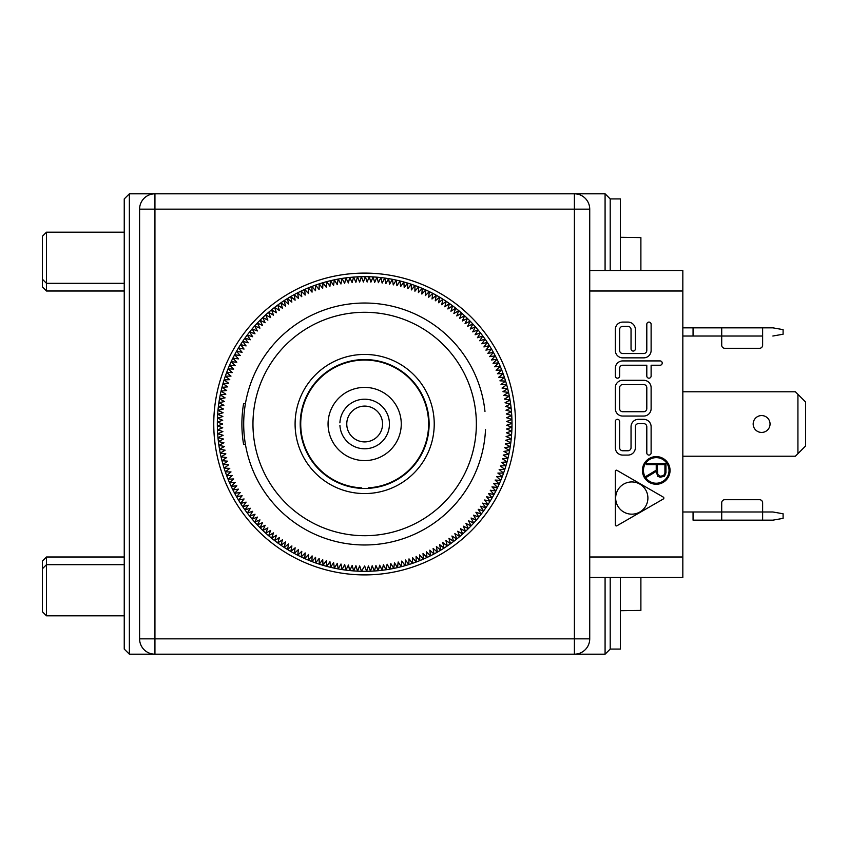 <?xml version="1.0" encoding="UTF-8"?>
<svg xmlns="http://www.w3.org/2000/svg" width="848" height="848" viewBox="0 0 848 848"><rect width="100%" height="100%" fill="white"/><g stroke="black" fill="none" stroke-linecap="round" stroke-linejoin="round"><path stroke-width="1.27" d="M217.66 414.28A147.319 147.319 0 0 0 217.353 422.071L222.727 420.258L217.459 418.17L222.876 416.506L217.66 414.28L223.119 412.753L217.968 410.39A147.319 147.319 0 0 0 217.66 414.28M218.381 406.51A147.319 147.319 0 0 0 217.968 410.39L223.469 409.012L218.381 406.51L223.914 405.28L218.901 402.641A147.319 147.319 0 0 0 218.381 406.51M219.515 398.793A147.319 147.319 0 0 0 218.901 402.641L224.466 401.56L219.515 398.793L225.102 397.86L220.236 394.956A147.319 147.319 0 0 0 219.515 398.793M221.052 391.151A147.319 147.319 0 0 0 220.236 394.956L225.844 394.172L221.052 391.151L226.681 390.504L221.975 387.356A147.319 147.319 0 0 0 221.052 391.151M222.992 383.593A147.319 147.319 0 0 0 221.975 387.356L227.614 386.868L222.992 383.593L228.653 383.254L224.116 379.862A147.319 147.319 0 0 0 222.992 383.593M225.335 376.152A147.319 147.319 0 0 0 224.116 379.862L229.776 379.671L225.324 376.152L230.995 376.109L226.649 372.484A147.319 147.319 0 0 0 225.335 376.152M228.059 368.848A147.319 147.319 0 0 0 226.649 372.484L232.31 372.59L228.059 368.848L233.719 369.103L229.564 365.244A147.319 147.319 0 0 0 228.059 368.848M231.165 361.693A147.319 147.319 0 0 0 229.564 365.244L235.214 365.658L231.165 361.693L236.804 362.255L232.861 358.185A147.319 147.319 0 0 0 231.165 361.693M234.652 354.718A147.319 147.319 0 0 0 232.861 358.185L238.489 358.884L234.652 354.718L240.26 355.566L236.528 351.295A147.319 147.319 0 0 0 234.652 354.718M238.5 347.934A147.319 147.319 0 0 0 236.528 351.295L242.115 352.302L238.5 347.934L244.054 349.079L240.556 344.617A147.319 147.319 0 0 0 238.5 347.934M242.708 341.362A147.319 147.319 0 0 0 240.556 344.617L246.079 345.92L242.708 341.362L248.188 342.804L244.934 338.161A147.319 147.319 0 0 0 242.708 341.362M247.245 335.024A147.319 147.319 0 0 0 244.934 338.161L250.372 339.751L247.245 335.024L252.651 336.751L249.641 331.939A147.319 147.319 0 0 0 247.245 335.024M252.121 328.929A147.319 147.319 0 0 0 249.641 331.939L254.994 333.815L252.121 328.929L257.421 330.943L254.676 325.982A147.319 147.319 0 0 0 252.121 328.929M257.315 323.109A147.319 147.319 0 0 0 254.676 325.982L259.923 328.144L257.315 323.109L262.498 325.399L260.018 320.3A147.319 147.319 0 0 0 257.315 323.109M262.806 317.565A147.319 147.319 0 0 0 260.018 320.3L265.138 322.728L262.806 317.565L267.862 320.131L265.657 314.905A147.319 147.319 0 0 0 262.806 317.565M268.583 312.329A147.319 147.319 0 0 0 265.657 314.905L270.639 317.608L268.583 312.329L273.491 315.159L271.572 309.817A147.319 147.319 0 0 0 268.583 312.329M274.625 307.4A147.319 147.319 0 0 0 271.572 309.827L276.406 312.774L274.625 307.4L279.374 310.485L277.741 305.057A147.319 147.319 0 0 0 274.625 307.4M280.921 302.8A147.319 147.319 0 0 0 277.741 305.057L282.416 308.259L280.921 302.8L285.511 306.128L284.154 300.616A147.319 147.319 0 0 0 280.921 302.8M287.451 298.538A147.319 147.319 0 0 0 284.154 300.627L288.659 304.072L287.451 298.538L291.86 302.1L290.8 296.535A147.319 147.319 0 0 0 287.451 298.538M294.203 294.627A147.319 147.319 0 0 0 290.8 296.535L295.104 300.213L294.203 294.627L298.411 298.422L297.648 292.804A147.319 147.319 0 0 0 294.203 294.627M301.146 291.076A147.319 147.319 0 0 0 297.648 292.804L301.761 296.715L301.146 291.076L305.153 295.093L304.686 289.444A147.319 147.319 0 0 0 301.146 291.076M308.269 287.896A147.319 147.319 0 0 0 304.686 289.444L308.577 293.556L308.269 287.896L312.053 292.125L311.894 286.454A147.319 147.319 0 0 0 308.269 287.896M315.551 285.108A147.319 147.319 0 0 0 311.894 286.454L315.562 290.779L315.551 285.108L319.102 289.518L319.251 283.857A147.319 147.319 0 0 0 315.551 285.108M322.971 282.702A147.319 147.319 0 0 0 319.251 283.857L322.685 288.362L322.971 282.702L326.289 287.302L326.724 281.642A147.319 147.319 0 0 0 322.971 282.702M330.508 280.699A147.319 147.319 0 0 0 326.724 281.653L329.925 286.327L330.508 280.688L333.582 285.458L334.313 279.84A147.319 147.319 0 0 0 330.508 280.699M338.14 279.087A147.319 147.319 0 0 0 334.313 279.84L337.26 284.684L338.14 279.087L340.949 284.006L341.988 278.43A147.319 147.319 0 0 0 338.14 279.087M345.846 277.89A147.319 147.319 0 0 0 341.988 278.43L344.67 283.433L345.846 277.89L348.39 282.946L349.726 277.434A147.319 147.319 0 0 0 345.846 277.89M353.605 277.095A147.319 147.319 0 0 0 349.726 277.444L352.132 282.564L353.605 277.095L355.884 282.289L357.496 276.851A147.319 147.319 0 0 0 353.605 277.095M361.396 276.713A147.319 147.319 0 0 0 357.496 276.851L359.637 282.108L361.396 276.713L363.4 282.024L365.297 276.681A147.319 147.319 0 0 0 361.396 276.713M369.198 276.745A147.319 147.319 0 0 0 365.297 276.681L367.152 282.034L369.198 276.745L370.915 282.151L373.099 276.925A147.319 147.319 0 0 0 369.198 276.745M376.989 277.201A147.319 147.319 0 0 0 373.099 276.925L374.668 282.363L376.989 277.201L378.409 282.681L380.869 277.572A147.319 147.319 0 0 0 376.989 277.201M384.738 278.059A147.319 147.319 0 0 0 380.869 277.572L382.151 283.094L384.738 278.049L385.872 283.603L388.596 278.632A147.319 147.319 0 0 0 384.738 278.059M392.433 279.321A147.319 147.319 0 0 0 388.596 278.632L389.582 284.218L392.433 279.321L393.271 284.928L396.249 280.105A147.319 147.319 0 0 0 392.433 279.321M400.055 280.995A147.319 147.319 0 0 0 396.249 280.105L396.938 285.734L400.055 280.995L400.595 286.635L403.828 281.981A147.319 147.319 0 0 0 400.055 280.995M407.57 283.062A147.319 147.319 0 0 0 403.828 281.981L404.22 287.631L407.57 283.062L407.814 288.733L411.291 284.25A147.319 147.319 0 0 0 407.57 283.062M414.969 285.532A147.319 147.319 0 0 0 411.291 284.25L411.375 289.921L414.969 285.532L414.905 291.203L418.615 286.91L418.403 292.581L422.23 288.394A147.319 147.319 0 0 0 414.969 285.532M425.802 289.963A147.319 147.319 0 0 0 422.23 288.394L421.869 294.044L425.802 289.963L425.283 295.613L429.321 291.627A147.319 147.319 0 0 0 425.802 289.963M432.809 293.387A147.319 147.319 0 0 0 429.321 291.627L428.664 297.256L432.809 293.387L432.003 298.994L436.243 295.231A147.319 147.319 0 0 0 432.809 293.387M439.624 297.171A147.319 147.319 0 0 0 436.243 295.231L435.278 300.828L439.624 297.171L438.522 302.736L442.953 299.206A147.319 147.319 0 0 0 439.624 297.171M446.228 301.326A147.319 147.319 0 0 0 442.953 299.206L441.702 304.729L446.228 301.316L444.829 306.817L449.451 303.52A147.319 147.319 0 0 0 446.228 301.326M452.609 305.81A147.319 147.319 0 0 0 449.451 303.52L447.903 308.979L452.609 305.81L450.924 311.227L455.705 308.174A147.319 147.319 0 0 0 452.609 305.81M458.736 310.633A147.319 147.319 0 0 0 455.705 308.184L453.881 313.548L458.736 310.633L456.775 315.944L461.704 313.156A147.319 147.319 0 0 0 458.736 310.633M464.609 315.763A147.319 147.319 0 0 0 461.704 313.156L459.595 318.424L464.609 315.763L462.361 320.968L467.439 318.456A147.319 147.319 0 0 0 464.609 315.763M470.195 321.212A147.319 147.319 0 0 0 467.439 318.456L465.054 323.597L470.195 321.212L467.672 326.289L472.877 324.042A147.319 147.319 0 0 0 470.195 321.212M475.495 326.946A147.319 147.319 0 0 0 472.887 324.042L470.227 329.045L475.495 326.936A147.319 147.319 0 0 1 478.018 329.914L475.103 334.769L480.466 332.935L477.424 337.727L482.841 336.041A147.319 147.319 0 0 0 478.018 329.914L472.707 331.875L475.484 326.936M485.13 339.2A147.319 147.319 0 0 0 482.841 336.041L479.671 340.737L485.13 339.2L481.834 343.811L487.335 342.412A147.319 147.319 0 0 0 485.13 339.2M511.736 415.552L506.51 417.725L511.916 419.442L506.627 421.488L511.98 423.343A147.319 147.319 0 0 0 487.335 342.422L483.922 346.938L489.444 345.687M511.98 423.343A147.319 147.319 0 0 1 511.948 427.233L506.563 429.003L511.81 431.144A147.319 147.319 0 0 0 511.948 427.233L506.638 425.251L511.98 423.343M511.567 435.024A147.319 147.319 0 0 0 511.81 431.134L506.373 432.756L511.567 435.035L506.097 436.508L511.227 438.914A147.319 147.319 0 0 0 511.567 435.024M510.782 442.794A147.319 147.319 0 0 0 511.227 438.914L505.715 440.25L510.782 442.794L505.238 443.97L510.231 446.652A147.319 147.319 0 0 0 510.782 442.794M509.584 450.5A147.319 147.319 0 0 0 510.231 446.652L504.655 447.691L509.584 450.5L503.977 451.39L508.832 454.327A147.319 147.319 0 0 0 509.584 450.5M507.973 458.132A147.319 147.319 0 0 0 508.832 454.327L503.203 455.069L507.973 458.132L502.334 458.726L507.019 461.916A147.319 147.319 0 0 0 507.973 458.132M505.97 465.669A147.319 147.319 0 0 0 507.019 461.916L501.369 462.351L505.97 465.669L500.309 465.955L504.814 469.4A147.319 147.319 0 0 0 505.97 465.669M503.564 473.089A147.319 147.319 0 0 0 504.814 469.4L499.143 469.538L503.564 473.089A147.319 147.319 0 0 1 502.217 476.746L496.546 476.587L500.776 480.371A147.319 147.319 0 0 0 502.217 476.746L497.893 473.078L503.564 473.089M499.228 483.954A147.319 147.319 0 0 0 500.776 480.371L495.115 480.063L499.228 483.954L493.578 483.498L497.596 487.494A147.319 147.319 0 0 0 499.228 483.954M495.868 490.992A147.319 147.319 0 0 0 497.596 487.494L491.957 486.89L495.868 490.992L490.25 490.239L494.055 494.448A147.319 147.319 0 0 0 495.868 490.992M492.137 497.84A147.319 147.319 0 0 0 494.045 494.448L488.459 493.536L492.137 497.84L486.572 496.79L490.144 501.189A147.319 147.319 0 0 0 492.137 497.84M488.056 504.486A147.319 147.319 0 0 0 490.144 501.189L484.6 499.991L488.056 504.486L482.544 503.14L485.883 507.729A147.319 147.319 0 0 0 488.056 504.486M483.625 510.909A147.319 147.319 0 0 0 485.883 507.729L480.413 506.235L483.625 510.909L478.198 509.266L481.282 514.026A147.319 147.319 0 0 0 483.625 510.909M478.855 517.079A147.319 147.319 0 0 0 481.282 514.026L475.898 512.245L478.855 517.079L473.523 515.16L476.353 520.068A147.319 147.319 0 0 0 478.855 517.079M473.767 522.993A147.319 147.319 0 0 0 476.353 520.068L471.075 518.011L473.767 522.993L468.541 520.789L471.106 525.845A147.319 147.319 0 0 0 473.767 522.993M468.372 528.622A147.319 147.319 0 0 0 471.106 525.845L465.944 523.502L468.372 528.633L463.273 526.152L465.573 531.336A147.319 147.319 0 0 0 468.372 528.622M462.69 533.964A147.319 147.319 0 0 0 465.573 531.336L460.538 528.728L462.69 533.975L457.729 531.23L459.743 536.53A147.319 147.319 0 0 0 462.69 533.964M456.733 538.999A147.319 147.319 0 0 0 459.743 536.53L454.857 533.657L456.733 538.999L451.931 536L453.659 541.406A147.319 147.319 0 0 0 456.733 538.999M450.521 543.716A147.319 147.319 0 0 0 453.659 541.406L448.931 538.279L450.521 543.716L445.878 540.462L447.32 545.942A147.319 147.319 0 0 0 450.521 543.716M444.066 548.094A147.319 147.319 0 0 0 447.32 545.942L442.762 542.572L444.066 548.094L439.603 544.596L440.748 550.151A147.319 147.319 0 0 0 444.066 548.094M437.388 552.122A147.319 147.319 0 0 0 440.748 550.151L436.381 546.547L437.388 552.122L433.105 548.402L433.964 553.998A147.319 147.319 0 0 0 437.388 552.122M430.498 555.79A147.319 147.319 0 0 0 433.964 553.998L429.798 550.161L430.498 555.79L426.427 551.847L426.989 557.486A147.319 147.319 0 0 0 430.498 555.79M423.438 559.086A147.319 147.319 0 0 0 426.989 557.486L423.025 553.437L423.438 559.086L419.58 554.931L419.834 560.602A147.319 147.319 0 0 0 423.438 559.086M416.198 562.012A147.319 147.319 0 0 0 419.834 560.602L416.092 556.341L416.198 562.012L412.573 557.655L412.531 563.326A147.319 147.319 0 0 0 416.198 562.012M408.821 564.545A147.319 147.319 0 0 0 412.531 563.326L409.012 558.885L408.831 564.545L405.429 560.009L405.09 565.669A147.319 147.319 0 0 0 408.821 564.545M401.327 566.687A147.319 147.319 0 0 0 405.09 565.669L401.814 561.037L401.327 566.687L398.178 561.97L397.532 567.609A147.319 147.319 0 0 0 401.327 566.687M393.716 568.425A147.319 147.319 0 0 0 397.532 567.609L394.511 562.818L393.726 568.425L390.822 563.549L389.889 569.146A147.319 147.319 0 0 0 393.716 568.425M386.031 569.761A147.319 147.319 0 0 0 389.889 569.146L387.123 564.196L386.041 569.761L383.402 564.747L382.172 570.28A147.319 147.319 0 0 0 386.031 569.761M378.293 570.693A147.319 147.319 0 0 0 382.172 570.28L379.671 565.192L378.293 570.693L375.929 565.542L374.403 571.001A147.319 147.319 0 0 0 378.293 570.693M370.512 571.202A147.319 147.319 0 0 0 374.403 571.001L372.177 565.786L370.512 571.202L368.424 565.934L366.612 571.308A147.319 147.319 0 0 0 370.512 571.202M361.449 571.287A147.319 147.319 0 0 0 366.612 571.308L364.661 565.987L361.449 571.287L359.679 565.902L357.549 571.149A147.319 147.319 0 0 0 361.439 571.287M353.648 570.905A147.319 147.319 0 0 0 357.538 571.149L355.927 565.711L353.648 570.905L352.174 565.436L349.768 570.566A147.319 147.319 0 0 0 353.648 570.905M345.889 570.121A147.319 147.319 0 0 0 349.758 570.566L348.433 565.054L345.889 570.121L344.712 564.577L342.03 569.57A147.319 147.319 0 0 0 345.889 570.121M338.193 568.923A147.319 147.319 0 0 0 342.03 569.57L340.991 563.994L338.182 568.923L337.292 563.326L334.356 568.171A147.319 147.319 0 0 0 338.193 568.923M330.55 567.312A147.319 147.319 0 0 0 334.356 568.171L333.614 562.553L330.55 567.312L329.957 561.683L326.766 566.369A147.319 147.319 0 0 0 330.55 567.312M323.014 565.309A147.319 147.319 0 0 0 326.766 566.358L326.332 560.708L323.014 565.309L322.728 559.648L319.283 564.164L319.145 558.493L315.594 562.913A147.319 147.319 0 0 0 323.014 565.309M311.937 561.556A147.319 147.319 0 0 0 315.594 562.913L315.604 557.242L311.937 561.556L312.096 555.896L308.312 560.115A147.319 147.319 0 0 0 311.937 561.556M304.729 558.578A147.319 147.319 0 0 0 308.312 560.115L308.619 554.454L304.729 558.578L305.185 552.928L301.188 556.945A147.319 147.319 0 0 0 304.729 558.578M297.69 555.217A147.319 147.319 0 0 0 301.188 556.945L301.793 551.306L297.69 555.217L298.443 549.599L294.235 553.394A147.319 147.319 0 0 0 297.69 555.217M290.843 551.486A147.319 147.319 0 0 0 294.235 553.394L295.146 547.797L290.832 551.486L291.892 545.921L287.493 549.493A147.319 147.319 0 0 0 290.843 551.486M284.197 547.405A147.319 147.319 0 0 0 287.493 549.493L288.691 543.95L284.197 547.405L285.543 541.893L280.953 545.232A147.319 147.319 0 0 0 284.197 547.405M277.773 542.974A147.319 147.319 0 0 0 280.953 545.232L282.448 539.763L277.773 542.974L279.416 537.547L274.657 540.632L276.437 535.247L271.604 538.204L273.522 532.873L268.615 535.703A147.319 147.319 0 0 0 274.657 540.621A147.319 147.319 0 0 0 277.773 542.974M265.689 533.116A147.319 147.319 0 0 0 268.604 535.703L270.671 530.424L265.689 533.116L267.883 527.901L262.827 530.466A147.319 147.319 0 0 0 265.689 533.116M260.05 527.721A147.319 147.319 0 0 0 262.827 530.456L265.17 525.294L260.05 527.732L262.52 522.633L257.336 524.923A147.319 147.319 0 0 0 260.05 527.721M247.277 513.008L250.404 508.281L244.955 509.871L248.21 505.228L242.729 506.68L246.1 502.122L240.588 503.415L244.076 498.953L238.521 500.108L242.136 495.73L236.55 496.737L240.27 492.465L234.673 493.324L238.511 489.148L232.882 489.858L236.825 485.787L231.186 486.349L235.235 482.385L229.585 482.788L233.73 478.94L228.07 479.194L232.331 475.452L226.66 475.558L231.006 471.933L225.345 471.891L229.787 468.372L224.126 468.181L228.663 464.789L223.003 464.45L227.635 461.174L221.985 460.687L226.692 457.528L221.063 456.892L225.854 453.871L220.236 453.086L225.112 450.182L219.526 449.249L224.466 446.483L218.901 445.401L223.925 442.762L218.392 441.532L223.48 439.031L217.978 437.653L223.13 435.289L217.66 433.763L222.876 431.537L217.459 429.872L222.727 427.784L217.353 425.972L222.674 424.021L217.353 422.071A147.319 147.319 0 0 0 217.586 432.48A147.319 147.319 0 0 0 217.671 433.763A147.319 147.319 0 0 0 218.901 445.391A147.319 147.319 0 0 0 219.526 449.239A147.319 147.319 0 0 0 220.236 453.086A147.319 147.319 0 0 0 257.336 524.923M484.982 411.46A120.978 120.978 0 0 0 358.386 303.192A120.978 120.978 0 0 0 243.694 424A120.978 120.978 0 0 0 361.863 544.946A120.978 120.978 0 0 0 485.512 429.586M295.21 419.993A69.568 69.568 0 0 1 366.665 354.464A69.568 69.568 0 0 1 434.229 424A69.568 69.568 0 0 1 366.272 493.547A69.568 69.568 0 0 1 295.21 419.993M300.319 420.29A64.448 64.448 0 0 1 366.516 359.573A64.448 64.448 0 0 1 429.12 424A64.448 64.448 0 0 1 366.516 488.427A64.448 64.448 0 0 1 300.319 420.29M500.256 366.421L496.08 370.237L501.74 370.025L497.447 373.735L503.118 373.671L498.741 377.265L504.401 377.36L499.928 380.837L505.588 381.07L501.02 384.43L506.68 384.812L502.027 388.055L507.666 388.585L502.928 391.702L508.556 392.391L503.733 395.369L509.341 396.207L504.443 399.058L510.019 400.044L505.048 402.768L510.613 403.902L505.567 406.499L511.09 407.771L505.98 410.231L511.471 411.662L506.298 413.972L511.747 415.552M489.444 345.698L485.915 350.129L491.48 349.026L487.833 353.362L493.419 352.408L489.656 356.648L495.264 355.842L491.395 359.976L497.023 359.319L493.048 363.357L498.688 362.849L494.607 366.781L500.267 366.41M257.347 524.923L259.954 519.888L254.707 522.05L257.453 517.089L252.153 519.103L255.025 514.217L249.672 516.093L252.672 511.28L247.277 513.019M368.339 487.833A63.939 63.939 0 0 0 428.579 422.156A63.939 63.939 0 0 0 364.661 360.061A63.939 63.939 0 0 0 300.743 422.527A63.939 63.939 0 0 0 361.704 487.876M401.199 426.109A36.602 36.602 0 0 1 363.612 460.581A36.602 36.602 0 0 1 328.059 424A36.602 36.602 0 0 1 363.813 387.409A36.602 36.602 0 0 1 401.199 426.109M364.661 441.903A17.903 17.903 0 0 1 346.768 424.413A17.903 17.903 0 0 1 365.689 406.128A17.903 17.903 0 0 1 382.554 424.519A17.903 17.903 0 0 1 364.661 441.903M339.921 425.431A24.783 24.783 0 0 0 365.371 448.772A24.783 24.783 0 0 0 389.444 424A24.783 24.783 0 0 0 365.234 399.217A24.783 24.783 0 0 0 339.9 422.855M245.432 444.458L243.609 444.458A122.769 122.769 0 0 1 243.609 403.542L245.432 403.542M364.661 273.098A150.902 150.902 0 0 1 515.499 419.654A150.902 150.902 0 0 1 357.686 574.743A150.902 150.902 0 0 1 213.802 420.513A150.902 150.902 0 0 1 364.661 273.098M139.591 638.936A15.349 15.349 0 0 0 154.94 654.19L129.362 654.19L129.362 193.81L154.94 193.81A15.349 15.349 89.8 0 0 154.834 193.81A15.349 15.349 0 0 0 139.591 209.159L574.393 209.159L574.393 193.81L154.94 193.81A15.349 15.349 89.8 0 0 154.834 193.81A15.349 15.349 0 0 0 139.591 209.159L139.591 638.841A15.349 15.349 0 0 0 154.94 654.19L574.393 654.19A15.349 15.349 89.9 0 0 574.488 654.19A15.349 15.349 0 0 0 589.731 638.841L589.731 209.159A15.349 15.349 0 0 0 574.393 193.81L605.08 193.81L605.08 270.544M660.179 365.234A2.162 2.162 0 0 0 662.214 363.018A2.162 2.162 0 0 0 660.062 360.919L622.708 360.919A7.399 7.399 0 0 0 615.309 368.318L615.309 376.024A2.162 2.162 0 0 0 617.535 378.187A2.162 2.162 0 0 0 619.623 376.024L619.623 368.318A3.085 3.085 0 0 1 622.686 365.234L646.801 365.234L646.801 376.024A2.162 2.162 0 0 0 649.027 378.187A2.162 2.162 0 0 0 651.116 376.024L651.116 365.234L660.062 365.234A2.162 2.162 0 0 0 660.179 365.234M656.235 457.634A12.794 12.794 0 0 1 669.03 470.068A12.794 12.794 0 0 1 655.642 483.212A12.794 12.794 0 0 1 643.441 470.131A12.794 12.794 0 0 1 656.235 457.634M657.03 484.229A13.822 13.822 0 0 0 670.047 470.036A13.822 13.822 0 0 0 656.235 456.606A13.822 13.822 0 0 0 642.413 470.11A13.822 13.822 0 0 0 657.03 484.229M646.801 453.055A2.162 2.162 0 0 0 649.027 455.079A2.162 2.162 0 0 0 651.116 452.927L651.116 426.724A7.399 7.399 0 0 0 643.717 419.325L638.438 419.325A7.399 7.399 0 0 0 631.039 426.724L631.039 447.691A3.085 3.085 0 0 1 627.955 450.765L622.708 450.765A3.085 3.085 0 0 1 619.623 447.702L619.623 421.477A2.162 2.162 0 0 0 617.514 419.325A2.162 2.162 0 0 0 615.309 421.477L615.309 447.691A7.399 7.399 0 0 0 622.708 455.09L627.955 455.09A7.399 7.399 0 0 0 635.353 447.691L635.353 426.724A3.085 3.085 0 0 1 638.417 423.64L643.717 423.64A3.085 3.085 0 0 1 646.801 426.724L646.801 452.927A2.162 2.162 0 0 0 646.801 453.055M622.708 411.725A3.085 3.085 0 0 1 619.623 408.651L619.623 387.684A3.085 3.085 0 0 1 622.708 384.6L643.717 384.6A3.085 3.085 0 0 1 646.801 387.684L646.801 408.651A3.085 3.085 0 0 1 643.717 411.725L622.708 411.725M643.77 416.05A7.399 7.399 0 0 0 651.116 408.651L651.116 387.684A7.399 7.399 0 0 0 643.717 380.286L622.708 380.286A7.399 7.399 0 0 0 615.309 387.684L615.309 408.651A7.399 7.399 0 0 0 622.708 416.05L643.717 416.05A7.399 7.399 0 0 0 643.77 416.05M646.801 350.457A3.085 3.085 0 0 1 643.738 353.531L622.708 353.531A3.085 3.085 0 0 1 619.623 350.457L619.623 329.49A3.085 3.085 0 0 1 622.686 326.406L627.955 326.406A3.085 3.085 0 0 1 631.039 329.49L631.039 348.91A2.162 2.162 0 0 0 633.255 351.072A2.162 2.162 0 0 0 635.353 348.91L635.353 329.49A7.399 7.399 0 0 0 627.955 322.092L622.708 322.092A7.399 7.399 0 0 0 615.309 329.49L615.309 350.457A7.399 7.399 0 0 0 622.708 357.856L643.717 357.856A7.399 7.399 0 0 0 651.116 350.457L651.116 324.243A2.162 2.162 0 0 0 649.006 322.092A2.162 2.162 0 0 0 646.801 324.243L646.801 350.457M631.781 481.94A16.112 16.112 0 0 1 647.893 497.585A16.112 16.112 0 0 1 631.039 514.153A16.112 16.112 0 0 1 615.669 497.681A16.112 16.112 0 0 1 631.781 481.94M693.06 511.98L693.06 520.163L721.712 520.163L721.712 511.98L682.831 511.98M721.712 520.163L772.867 520.163L783.096 518.361L783.096 513.782L772.867 511.98L762.628 511.98L762.628 520.163L693.06 520.163M762.628 502.779L762.628 511.98L762.628 502.779A3.074 3.074 0 0 1 762.628 502.779A3.074 3.074 0 0 0 759.564 499.705L724.775 499.705A3.074 3.074 0 0 0 721.712 502.779L721.712 511.98L721.712 502.779M762.098 415.573A8.438 8.438 0 0 1 770.048 424.244A8.438 8.438 0 0 1 761.61 432.438A8.438 8.438 0 0 1 753.172 424.191A8.438 8.438 0 0 1 762.098 415.573M762.628 336.02L721.712 336.02L721.712 345.221A3.074 3.074 0 0 1 721.712 345.221L721.712 336.02L693.06 336.02L721.712 336.02L721.712 345.221A3.074 3.074 0 0 0 721.712 345.242L721.712 327.837L762.628 327.837L762.628 345.221A3.074 3.074 0 0 0 762.628 345.221L762.628 336.02L762.628 345.221A3.074 3.074 0 0 1 759.564 348.295L724.775 348.295L759.564 348.295A3.074 3.074 0 0 0 762.628 345.242M721.712 345.242A3.074 3.074 0 0 0 724.775 348.295L759.564 348.295L724.775 348.295A3.074 3.074 0 0 1 721.712 345.242M620.429 237.292L640.887 237.588L640.887 270.544L682.831 270.544L589.731 270.544L682.831 270.544L682.831 556.998L589.731 556.998M589.731 577.456L682.831 577.456L682.831 556.998M682.831 327.837L721.712 327.837M762.628 327.837L772.867 327.837L783.096 329.639L783.096 334.218L772.867 336.02L783.096 334.218M693.06 336.02L682.831 336.02L693.06 336.02L693.06 327.837M682.831 391.776L795.371 391.776L797.926 394.331L797.926 453.669L795.371 456.224L682.831 456.224M797.926 394.331L805.6 402.005L805.6 445.995L797.926 453.669M724.775 499.705L759.564 499.705M615.309 524.838A1.071 1.071 0 0 0 616.92 525.771L663.316 498.984A1.071 1.071 0 0 0 663.316 497.119L616.92 470.333A1.071 1.071 0 0 0 615.309 471.265L615.309 524.838M665.956 463.623L646.515 463.623L646.515 464.651L656.235 464.651L656.235 470.205L645.932 476.396L646.515 477.233L656.235 471.403L657.688 476.258L660.126 477.233L664.493 476.258L665.956 472.866L665.956 463.623M663.698 475.611L660.285 476.216L657.666 474.382L657.253 464.651L664.927 464.651L664.927 472.739L663.698 475.611M605.08 577.456L605.08 654.19L610.2 649.07L610.2 577.456L610.2 649.07L620.429 649.07L620.429 577.456M620.429 270.544L620.429 198.93L610.2 198.93L610.2 270.544L610.2 198.93L605.08 193.81M640.887 577.456L640.887 610.412L620.429 610.708M42.4 611.726L42.4 561.09L46.492 556.998L46.492 615.828L42.4 611.726M42.4 279.236L42.4 236.274L46.492 232.172L46.492 291.002L42.4 286.91L42.4 279.236L46.492 283.327L124.243 283.327M761.61 415.562A8.438 8.438 0 0 1 770.048 423.756A8.438 8.438 0 0 1 762.098 432.427M783.096 518.361L772.867 520.163L762.628 520.163M605.08 654.19L574.393 654.19A15.349 15.349 89.9 0 0 574.488 654.19A15.349 15.349 0 0 0 589.731 638.841L574.393 638.841L574.393 654.19M129.362 654.19L124.243 649.07L124.243 198.93L129.362 193.81M252.958 424A111.703 111.703 0 0 0 364.661 535.703A111.703 111.703 0 0 0 475.76 412.425A111.703 111.703 0 0 0 358.863 312.446A111.703 111.703 0 0 0 252.958 424M154.94 654.19L154.94 193.81M574.488 193.81A15.349 15.349 0 0 1 589.731 209.159L574.393 209.159L574.393 638.841L139.591 638.841M589.731 291.002L682.831 291.002M762.628 511.98L721.712 511.98M42.4 568.764L46.492 564.673L124.243 564.673M124.243 615.828L46.492 615.828M124.243 232.172L46.492 232.172M124.243 291.002L46.492 291.002M124.243 556.998L46.492 556.998"/></g></svg>
